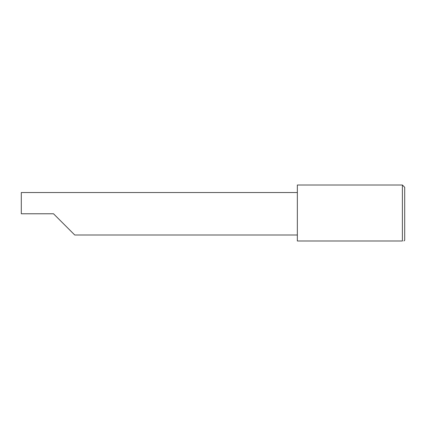 <?xml version="1.0" encoding="UTF-8"?>
<svg xmlns="http://www.w3.org/2000/svg" width="426" height="426" viewBox="0 0 426 426"><rect width="100%" height="100%" fill="white"/><g stroke="black" fill="none" stroke-linecap="round" stroke-linejoin="round"><path stroke-width="0.64" d="M53.506 213.767L74.747 235.008L53.506 213.767L74.747 235.008L53.506 213.767L21.3 213.767L21.3 192.525L297.348 192.525M402.4 185.012L297.348 185.012L297.348 240.988L402.4 240.988C404.423 240.988 404.423 240.988 402.4 240.988C404.423 240.988 404.423 240.988 402.4 240.988L402.4 185.012L404.7 187.312L404.7 240.221L403.933 240.988M74.747 235.008L297.348 235.008"/></g></svg>
